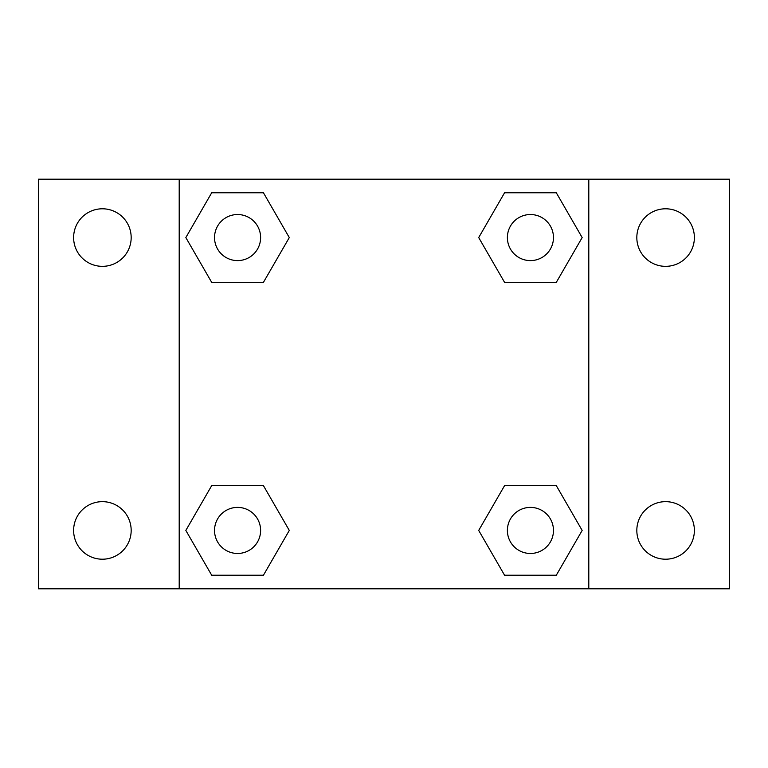 <?xml version="1.0" encoding="UTF-8"?>
<svg xmlns="http://www.w3.org/2000/svg" width="768" height="768" viewBox="0 0 768 768"><rect width="100%" height="100%" fill="white"/><g stroke="black" fill="none" stroke-linecap="round" stroke-linejoin="round"><path stroke-width="1.15" d="M38.4 179.203L729.6 179.203L729.6 588.797L38.4 588.797L38.4 179.203M665.597 208.79A28.771 28.771 0 0 1 694.378 237.571A28.771 28.771 0 0 1 665.597 266.342A28.771 28.771 0 0 1 636.826 237.571A28.771 28.771 0 0 1 665.597 208.79M665.597 501.658A28.771 28.771 0 0 1 694.378 530.429A28.771 28.771 0 0 1 665.597 559.21A28.771 28.771 0 0 1 636.826 530.429A28.771 28.771 0 0 1 665.597 501.658M102.403 501.658A28.771 28.771 0 0 1 131.174 530.429A28.771 28.771 0 0 1 102.403 559.21A28.771 28.771 0 0 1 73.622 530.429A28.771 28.771 0 0 1 102.403 501.658M102.403 208.79A28.771 28.771 0 0 1 131.174 237.571A28.771 28.771 0 0 1 102.403 266.342A28.771 28.771 0 0 1 73.622 237.571A28.771 28.771 0 0 1 102.403 208.79M211.699 485.635L263.434 485.635L289.296 530.429L263.434 575.232L211.699 575.232L185.837 530.429L211.699 485.635L263.434 485.635L211.699 485.635M504.566 192.768L556.301 192.768L582.163 237.571L556.301 282.365L504.566 282.365L478.704 237.571L504.566 192.768L556.301 192.768L504.566 192.768M179.203 588.797L179.203 179.203M588.797 179.203L588.797 588.797M211.699 192.768L263.434 192.768L289.296 237.571L263.434 282.365L211.699 282.365L185.837 237.571L211.699 192.768L263.434 192.768L211.699 192.768M504.566 485.635L556.301 485.635L582.163 530.429L556.301 575.232L504.566 575.232L478.704 530.429L504.566 485.635L556.301 485.635L504.566 485.635M556.301 575.232L504.566 575.232L556.301 575.232M553.469 530.429A23.04 23.04 0 0 0 518.909 510.48A23.04 23.04 0 0 0 518.909 550.387A23.04 23.04 0 0 0 553.469 530.429M263.434 575.232L211.699 575.232L263.434 575.232M260.611 530.429A23.04 23.04 0 0 0 226.051 510.48A23.04 23.04 0 0 0 226.051 550.387A23.04 23.04 0 0 0 260.611 530.429M556.301 282.365L504.566 282.365L556.301 282.365M553.469 237.571A23.04 23.04 0 0 0 518.909 217.613A23.04 23.04 0 0 0 518.909 257.52A23.04 23.04 0 0 0 553.469 237.571M263.434 282.365L211.699 282.365L263.434 282.365M260.611 237.571A23.04 23.04 0 0 0 226.051 217.613A23.04 23.04 0 0 0 226.051 257.52A23.04 23.04 0 0 0 260.611 237.571"/></g></svg>

